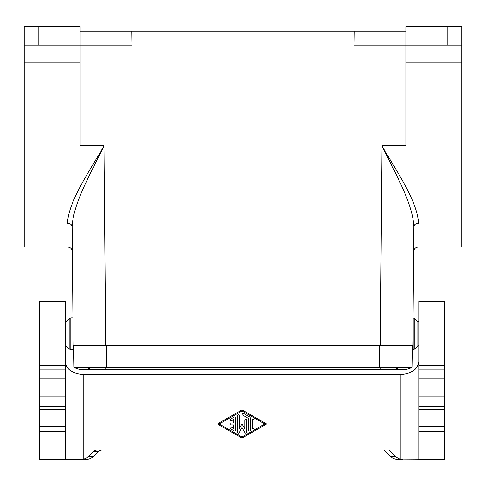 <?xml version="1.0" encoding="UTF-8"?>
<svg xmlns="http://www.w3.org/2000/svg" width="486" height="486" viewBox="0 0 486 486"><rect width="100%" height="100%" fill="white"/><g stroke="black" fill="none" stroke-linecap="round" stroke-linejoin="round"><path stroke-width="0.73" d="M418.823 345.838L417.893 345.838L417.893 321.641L414.85 318.597L413.082 317.917L413.878 226.701L412.839 345.37L73.161 345.37L72.122 226.701C72.414 259.81 72.414 259.81 72.122 226.701L72.918 317.917L70.798 317.917L70.798 349.555L73.094 349.555L73.094 337.685M73.161 345.37L73.125 341.3M73.058 333.736L72.918 317.917M105.729 345.37L103.992 146.171L103.482 145.284M67.469 223.183C67.761 254.84 67.761 254.84 67.469 223.183C70.263 223.396 71.813 224.568 72.122 226.701C73.052 204.163 90.123 174.359 103.992 146.171C88.106 173.144 68.562 201.654 67.469 223.183M72.341 251.681C72.043 248.881 70.488 247.344 67.688 247.07L24.3 247.07L24.3 26.627L80.135 26.627L80.135 45.241L132.016 45.241L131.809 31.28L354.191 31.28L353.984 45.241L447.74 45.241L447.74 26.627L405.865 26.627L405.865 31.28L354.191 31.28M24.3 45.241L80.135 45.241L80.135 145.284L103.986 145.284L103.992 146.171M80.135 31.28L131.809 31.28M380.271 345.37L382.014 145.284L405.865 145.284L405.865 31.28M418.823 369.068L444.417 369.068L444.417 301.162L418.823 301.162L418.823 378.23L444.417 378.23L444.417 396.09L418.823 396.09L418.823 378.23M444.417 396.09L444.417 459.373L400.209 459.063A9.635 9.307 180 0 1 395.853 456.646L389.043 450.066L96.957 450.066A4.817 4.653 180 0 0 93.549 451.427L98.537 451.427A4.817 4.653 180 0 1 101.945 450.066M413.659 251.681C413.957 248.881 415.512 247.344 418.312 247.07L461.7 247.07L461.7 26.627L447.74 26.627M39.591 369.068L39.591 365.812L65.179 365.812L65.179 369.068L39.591 369.068L39.591 459.373L43.327 459.373M98.537 451.427L93.136 456.646A9.635 9.307 180 0 1 86.326 459.373L39.591 459.373M461.7 45.241L447.74 45.241M382.008 146.171C395.877 174.359 412.948 204.163 413.878 226.701C413.586 259.81 413.586 259.81 413.878 226.701C413.586 259.81 413.586 259.81 413.878 226.701C414.187 224.568 415.737 223.396 418.531 223.183C418.239 254.84 418.239 254.84 418.531 223.183C417.438 201.654 397.894 173.144 382.008 146.171L382.518 145.284M39.591 410.98L65.179 410.98L65.179 459.373M74.091 367.313L411.982 367.295A18.614 18.614 0 0 1 394.425 367.44L397.019 367.452M105.772 367.295L105.772 369.567L82.93 369.567A18.614 18.614 0 0 1 74.018 367.295A18.614 18.614 0 0 0 91.575 367.44L88.962 367.452M411.964 367.301L411.982 367.295A18.614 18.614 0 0 1 403.07 369.567L380.228 369.567L380.228 367.295M411.053 367.38L410.148 367.404M409.85 367.41L409.455 367.422M409.261 367.422L406.952 367.452M406.314 367.459L405.324 367.465M404.686 367.465L399.699 367.465M399.565 367.465L397.244 367.452M88.932 367.452L87.043 367.459M86.417 367.465L80.98 367.465M80.895 367.465L75.798 367.404M412.377 345.37L411.994 367.288M74.006 367.288L73.623 345.37M65.179 321.641L66.114 321.641L69.152 318.597L70.798 317.917M66.114 321.641L66.114 345.838L69.152 348.875L69.152 318.597M66.114 345.838L65.179 345.838M65.179 365.812L65.179 301.162L39.591 301.162L39.591 365.812M65.179 369.068L65.179 378.23L39.591 378.23M65.179 410.98L65.179 378.23M81.29 459.373L83.792 459.063L83.792 374.615L400.209 374.615C411.496 373.825 417.699 369.482 418.823 361.584M65.179 361.584C66.309 369.482 72.511 373.825 83.792 374.615M93.136 456.646L88.148 456.646L93.549 451.427M88.148 456.646A9.635 9.307 180 0 1 83.792 459.063M242.004 410.943L264.797 423.974L242.004 437.005L219.21 423.974L242.004 410.943M242.465 410.135L265.964 423.567A0.468 0.468 0 0 1 265.964 424.375L242.465 437.813A0.929 0.929 0 0 1 241.542 437.813L218.038 424.375A0.468 0.468 0 0 1 218.038 423.567L241.542 410.135A0.929 0.929 0 0 1 242.465 410.135M250.375 418.422L250.375 430.086A0.929 0.929 0 0 1 249.446 431.015A0.929 0.929 0 0 1 248.516 430.086L248.516 418.422L242.465 414.965A0.929 0.929 0 0 1 242.125 413.689A0.929 0.929 0 0 1 243.401 413.349L249.446 416.806A1.859 1.859 0 0 1 250.375 418.422M246.657 432.194L246.657 420.007A0.929 0.929 0 0 0 245.728 419.078A0.929 0.929 0 0 0 244.792 420.007L244.792 428.719L242.405 424.582A0.468 0.468 0 0 0 241.597 424.582L239.209 428.719L239.209 415.755A0.929 0.929 0 0 0 238.28 414.819A0.929 0.929 0 0 0 237.35 415.755L237.35 432.194A0.929 0.929 0 0 0 239.088 432.662L242.004 427.607L244.92 432.662A0.929 0.929 0 0 0 246.657 432.194M254.099 420.007L254.099 427.941A0.929 0.929 0 0 1 253.17 428.871A0.929 0.929 0 0 1 252.24 427.941L252.24 420.007A0.929 0.929 0 0 1 253.17 419.078A0.929 0.929 0 0 1 254.099 420.007M235.485 417.881L235.485 430.067A0.929 0.929 0 0 1 234.094 430.875L230.37 428.743A0.929 0.929 0 0 1 230.03 427.473A0.929 0.929 0 0 1 231.3 427.133L233.626 428.464L233.626 424.904L230.832 424.904A0.929 0.929 0 0 1 229.902 423.974A0.929 0.929 0 0 1 230.832 423.045L233.626 423.045L233.626 419.485L231.3 420.815A0.929 0.929 0 0 1 230.03 420.475A0.929 0.929 0 0 1 230.37 419.199L234.094 417.073A0.929 0.929 0 0 1 235.485 417.881M384.055 450.066L390.872 456.646A9.635 9.307 -0 0 0 397.682 459.373L402.712 459.373M444.417 459.373L440.674 459.373M444.417 410.98L418.823 410.98L418.823 459.373M418.823 410.98L418.823 396.09M417.893 321.641L418.823 321.641M417.893 345.838L414.85 348.875L413.209 349.555L413.209 317.917M444.417 369.068L444.417 378.23M80.135 62.147L24.3 62.147M38.26 45.241L38.26 26.627M444.417 365.812L418.823 365.812M405.865 62.147L461.7 62.147M39.591 431.453L65.179 431.453M106.574 367.288L106.191 345.37M379.809 345.37L379.426 367.288M400.209 459.063L400.209 374.615M395.853 456.646L390.872 456.646M39.591 409.248L65.179 409.248M39.591 406.812L65.179 406.812M39.591 396.09L65.179 396.09M414.85 318.597L414.85 348.875M444.417 426.337L418.823 426.337M444.417 431.453L418.823 431.453M444.417 406.812L418.823 406.812M444.417 409.248L418.823 409.248M39.591 426.337L65.179 426.337M105.772 369.567L380.228 369.567M412.304 349.555L413.209 349.555M69.152 348.875L70.798 349.555"/></g></svg>
